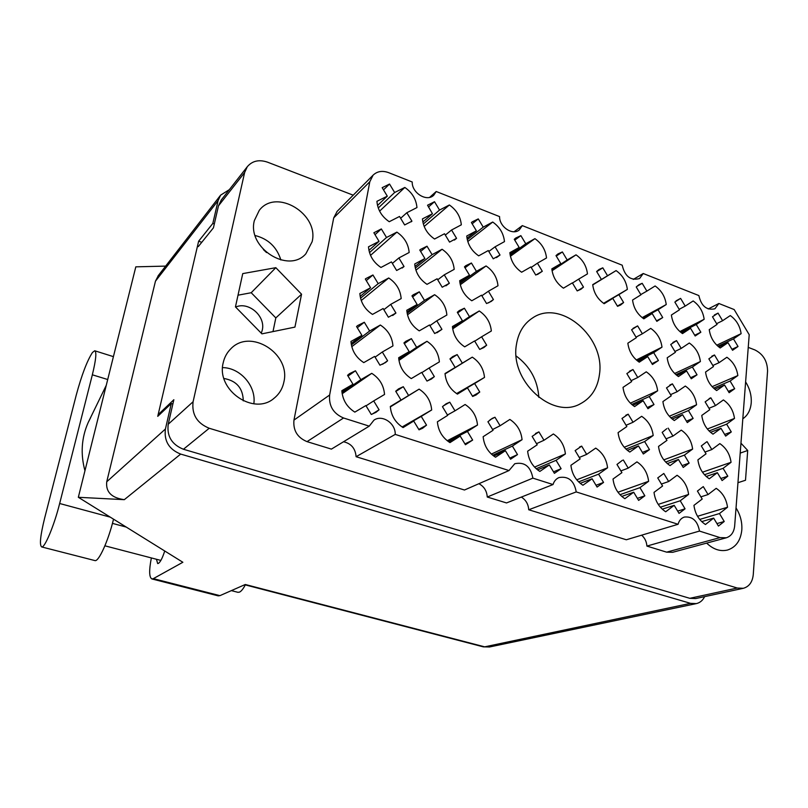 <?xml version="1.0" encoding="UTF-8"?>
<svg xmlns="http://www.w3.org/2000/svg" width="808" height="808" viewBox="0 0 808 808"><rect width="100%" height="100%" fill="white"/><g stroke="black" fill="none" stroke-linecap="round" stroke-linejoin="round"><path stroke-width="1.21" d="M516.423 344.683C509.737 380.891 552.46 419.857 580.326 403.808C591.234 398.001 597.617 388.204 599.465 374.417C605.445 337.037 560.308 298.404 532.432 318.069C523.635 323.877 518.302 332.755 516.423 344.683M261.297 333.219L262.257 330.169C265.852 316.251 248.531 301.131 235.643 307.08M742.815 418.786C747.774 415.383 750.582 410.06 751.228 402.828C751.652 395.536 749.774 388.557 745.612 381.911M706.657 543.107C713.272 549.4 720.211 551.712 727.473 550.046C735.896 547.299 740.673 540.592 741.815 529.927C742.269 522.12 740.34 514.797 736.038 507.949M223.25 362.59C215.776 390.082 254.156 416.332 274.306 398.061C279.295 393.971 282.477 388.668 283.85 382.144C291.102 353.752 250.318 327.765 230.714 348.915C226.957 352.652 224.472 357.207 223.25 362.59M254.358 220.564C246.894 247.773 288.436 274.114 305.868 253.783L312.12 241.743C319.301 213.979 276.154 187.84 259.277 210.353L254.358 220.564M716.767 345.178L741.118 333.664L733.482 338.895L738.027 346.491L731.947 349.298M738.027 346.491L732.543 350.288L727.978 342.663L720.211 347.975C714.03 343.582 710.373 337.471 709.242 329.654L717.06 324.422L712.494 316.786L718.049 313.11L714.403 314.948M712.111 386.668L737.845 375.558L730.099 381.043L734.694 388.719L728.351 391.385M734.694 388.719L729.139 392.698L724.524 384.992L716.645 390.557C710.384 386.184 706.687 380.012 705.556 372.044L713.474 366.559L708.848 358.843L714.484 354.975L711.757 356.237M707.343 429.008L734.492 418.423L726.634 424.17L731.29 431.937L724.655 434.441M731.29 431.937L725.655 436.108L720.978 428.311L712.999 434.159C706.657 429.805 702.92 423.564 701.768 415.433L709.808 409.676L705.131 401.879L710.838 397.819L709.172 398.526M702.475 472.205L731.058 462.307L723.089 468.337L727.806 476.185L720.857 478.498M727.806 476.185L722.089 480.548L717.363 472.67L709.262 478.791C702.839 474.458 699.051 468.145 697.9 459.863L706.051 453.823L701.314 445.935L706.657 441.855M411.929 221.19L404.646 224.947L399.536 216.463L389.234 221.715C381.77 216.615 377.669 209.817 376.922 201.323L387.295 196.162L382.174 187.668L389.537 184.042L394.637 192.506L404.828 187.446C412.141 192.516 416.181 199.222 416.958 207.565L406.828 212.736L411.929 221.19L411.232 221.806M456.571 238.34L449.551 242.107L444.511 233.744L434.573 239.017C427.291 234.007 423.251 227.3 422.453 218.897L432.452 213.726L427.543 205.222L434.512 201.717L439.532 210.06L449.369 204.98C456.5 209.949 460.479 216.564 461.317 224.826L451.551 230.007L456.571 238.34L454.399 240.077M500.011 255.035L493.234 258.812L488.274 250.561L478.69 255.843C471.589 250.934 467.6 244.319 466.751 236.007L476.397 230.815L471.418 222.553L472.236 221.826L478.275 218.907L483.224 227.139L492.708 222.038C499.677 226.917 503.596 233.441 504.485 241.612L495.062 246.814L500.011 255.035L496.455 257.631M542.299 271.286L535.765 275.063L530.876 266.923L521.625 272.225C514.696 267.408 510.767 260.883 509.858 252.651L519.17 247.45L514.272 239.309L515.686 238.057L520.877 235.643L525.766 243.763L534.916 238.653C541.714 243.44 545.582 249.874 546.521 257.964L537.431 263.176L542.299 271.286L537.471 274.518M583.487 287.113L580.891 289.294L577.185 290.9L572.357 282.871L563.439 288.173C556.661 283.446 552.793 277.013 551.834 268.862L560.823 263.65L555.995 255.611L557.954 253.934L562.378 251.944L567.186 259.964L576.023 254.833C582.669 259.53 586.477 265.882 587.466 273.892L578.68 279.114L583.487 287.113L577.518 290.809M603.576 303.313L627.351 289.405L618.878 294.637L623.614 302.535L617.393 306.091M623.614 302.535L620.564 305.04L617.534 306.323L612.777 298.394L604.162 303.707C597.536 299.061 593.729 292.718 592.719 284.658L601.394 279.437L596.637 271.498L599.082 269.448L602.798 267.832L596.718 271.639M642.148 317.625L666.236 304.535L658.055 309.757L662.722 317.554L656.54 320.847M662.722 317.554L656.843 321.352L652.157 313.524L643.835 318.837C637.371 314.282 633.613 308.02 632.563 300.041L640.936 294.819L636.239 286.981L639.108 284.608L642.188 283.305L636.684 286.507M679.871 331.563L704.152 319.281L696.244 324.513L700.849 332.209L694.718 335.239M700.849 332.209L695.173 335.997L690.547 328.28L682.508 333.593C676.185 329.119 672.478 322.937 671.387 315.029L679.477 309.807L674.852 302.071L680.599 298.394L676.054 300.849M404.03 266.519L396.627 270.488L391.446 261.903L380.962 267.468C373.397 262.378 369.236 255.49 368.499 246.814L379.043 241.36L373.862 232.765L381.346 228.927L386.517 237.491L396.88 232.128C404.293 237.188 408.383 243.976 409.161 252.5L398.869 257.964L404.03 266.519L402.182 268.034M449.349 283.265L442.208 287.244L437.108 278.78L427.008 284.345C419.615 279.356 415.524 272.569 414.726 263.994L424.897 258.52L419.786 250.046L420.423 249.46L427.008 246.198L432.098 254.651L442.087 249.268C449.319 254.227 453.349 260.923 454.187 269.357L444.259 274.831L449.349 283.265L445.895 285.83M493.425 299.556L491.304 301.374L486.547 303.535L481.517 295.193L471.781 300.768C464.58 295.869 460.54 289.183 459.681 280.699L469.488 275.215L464.459 266.862L465.812 265.67L471.418 263.004L476.437 271.337L486.073 265.953C493.132 270.811 497.102 277.417 497.991 285.759L488.416 291.234L493.425 299.556L488.497 302.889M636.34 359.954L661.994 347.157L653.682 352.652L658.419 360.53L651.945 363.681M658.419 360.53L652.45 364.509L647.703 356.601L639.259 362.186C632.715 357.651 628.907 351.308 627.856 343.178L636.351 337.683L631.593 329.765L637.633 325.897L632.977 328.401M674.65 373.468L700.395 361.54L692.375 367.024L697.041 374.811L690.628 377.7M697.041 374.811L691.284 378.78L686.598 370.973L678.457 376.558C672.044 372.104 668.297 365.842 667.196 357.793L675.407 352.298L670.721 344.491L676.548 340.623L672.892 342.441M395.93 313.029L388.396 317.231L383.144 308.535L372.488 314.413C364.802 309.343 360.59 302.374 359.853 293.506L370.579 287.739L365.327 279.033L365.731 278.659L372.942 274.983L378.184 283.648L388.719 277.982C396.243 283.012 400.394 289.89 401.172 298.596L390.698 304.374L395.93 313.029L392.648 315.514M441.936 329.351L434.684 333.542L429.513 324.978L419.241 330.856C411.747 325.887 407.596 319.019 406.798 310.252L417.14 304.475L411.959 295.89L413.211 294.799L419.301 291.829L424.463 300.384L434.623 294.708C441.956 299.647 446.046 306.414 446.875 315.029L436.785 320.806L441.936 329.351L436.926 332.765M486.679 345.208L483.841 347.561L479.689 349.409L474.599 340.956L464.691 346.844C457.389 341.966 453.298 335.199 452.44 326.523L462.408 320.746L457.308 312.292L459.298 310.585L464.388 308.222L469.468 316.655L479.265 310.969C486.416 315.817 490.446 322.493 491.335 331.007L481.608 336.795L486.679 345.208L480.124 349.278M630.361 403.162L657.641 390.799L649.218 396.566L654.005 404.535L647.228 407.515M654.005 404.535L647.955 408.717L643.148 400.718L634.583 406.576C627.937 402.061 624.089 395.657 623.029 387.355L631.654 381.588L626.846 373.579L632.977 369.519L629.341 371.296M669.297 416.231L696.557 404.788L688.426 410.545L693.143 418.413L686.436 421.15M693.143 418.413L687.305 422.594L682.568 414.696L674.296 420.544C667.812 416.11 664.014 409.787 662.913 401.576L671.236 395.809L666.489 387.911L672.408 383.851L669.802 385.032M387.608 360.772L385.477 362.59L379.952 365.206L374.629 356.399L363.772 362.61C355.974 357.56 351.702 350.51 350.975 341.451L361.893 335.35L356.56 326.533L357.641 325.574L364.317 322.251L369.62 331.027L380.346 325.028C387.981 330.048 392.193 337.007 392.961 345.905L382.305 352.005L387.608 360.772L382.568 364.267M434.34 376.629L431.371 379.063L426.957 381.053L421.715 372.377L411.272 378.588C403.657 373.639 399.455 366.68 398.667 357.732L409.181 351.631L403.929 342.946L405.899 341.259L411.403 338.653L416.625 347.309L426.957 341.309C434.401 346.228 438.542 353.086 439.38 361.883L429.119 367.983L434.34 376.629L427.462 380.901M456.581 393.577L484.507 377.427L474.619 383.517L479.76 392.031L472.458 396.142M479.76 392.031L476.074 394.981L472.65 396.455L467.489 387.911L457.429 394.112C450.006 389.254 445.875 382.406 445.016 373.549L455.146 367.448L449.975 358.893L452.722 356.611L457.176 354.601L450.096 359.085M624.231 447.248L653.187 435.502L644.633 441.552L649.481 449.612L642.38 452.399M649.481 449.612L643.34 454.005L638.482 445.915L629.785 452.066C623.059 447.571 619.16 441.087 618.09 432.623L626.846 426.563L621.978 418.463L628.19 414.191L625.786 415.251M663.812 459.863L692.628 449.076L684.376 455.116L689.153 463.075L682.124 465.61M689.153 463.075L683.225 467.448L678.437 459.469L670.044 465.61C663.469 461.196 659.631 454.793 658.52 446.42L666.964 440.37L662.166 432.381L666.792 428.674M379.073 409.797L375.973 412.322L371.276 414.474L365.873 405.555L354.833 412.12C346.905 407.091 342.582 399.95 341.855 390.688L352.965 384.234L347.561 375.316L349.47 373.68L355.459 370.781L360.833 379.669L371.751 373.336C379.507 378.336 383.77 385.376 384.537 394.466L373.69 400.909L379.073 409.797L371.862 414.292M402.111 426.988L431.684 409.969L421.241 416.403L426.533 425.149L418.807 429.462M426.533 425.149L422.584 428.28L419.029 429.826L413.716 421.039L403.091 427.584C395.364 422.665 391.102 415.625 390.315 406.474L401.01 400.031L395.698 391.234L398.526 388.89L403.293 386.709L395.829 391.456M447.228 440.734L477.508 425.038L467.448 431.452L472.66 440.077L464.954 443.946M472.66 440.077L465.428 444.743L460.207 436.078L449.965 442.612C442.441 437.784 438.249 430.856 437.391 421.806L447.693 415.373L442.461 406.707L446.087 403.798L449.773 402.192L443.259 405.919M491.375 454.096L522.059 439.683L512.373 446.087L517.504 454.591L509.838 458.065M517.504 454.591L510.545 459.237L505.394 450.702L495.536 457.227C488.194 452.49 484.063 445.652 483.144 436.704L493.072 430.29L487.921 421.756L492.224 418.382L494.971 417.241L490.072 419.766M534.553 467.105L565.398 453.934L556.066 460.318L561.116 468.701L553.5 471.832M561.116 468.701L554.409 473.337L549.339 464.923L539.835 471.428C532.674 466.782 528.614 460.045 527.644 451.197L537.199 444.804L532.129 436.381L538.916 431.876L535.482 433.482M576.74 479.811L607.576 467.802L598.577 474.165L603.556 482.437L596.001 485.265M603.556 482.437L597.082 487.062L592.092 478.76L582.932 485.244C575.942 480.689 571.943 474.033 570.913 465.297L580.134 458.914L575.134 450.601L581.679 446.117L579.558 447.016M617.969 492.234L648.622 481.295L639.946 487.648L644.855 495.799L637.381 498.354M644.855 495.799L638.623 500.404L633.694 492.224L624.867 498.688C618.049 494.213 614.1 487.658 613.03 479.013L621.918 472.65L616.979 464.449L622.332 460.348M658.227 504.394L688.598 494.435L680.225 500.768L685.063 508.818L677.69 511.131M685.063 508.818L679.053 513.403L674.195 505.333L665.691 511.767C659.025 507.384 655.136 500.909 654.015 492.365L662.59 486.012L657.732 477.932L663.822 473.468L668.66 481.517L677.084 475.276C683.619 479.649 687.457 486.032 688.598 494.435M697.536 516.292L727.533 507.242L719.463 513.545L724.231 521.493L716.949 523.584M724.231 521.493L718.433 526.069L713.646 518.1L705.445 524.513C698.93 520.2 695.102 513.817 693.941 505.364L702.202 499.041L697.415 491.062L703.283 486.608L708.06 494.557L716.191 488.335C722.574 492.627 726.362 498.93 727.533 507.242M353.207 195.183L267.488 162.156C259.055 159.317 252.328 160.832 247.298 166.701L244.632 172.518L193.092 401.748C191.607 414.393 196.99 423.23 209.232 428.26L737.27 588.022L743.32 588.305C749.147 586.638 752.46 582.093 753.258 574.68L767.56 371.084C767.418 361.156 763.207 354.116 754.914 349.945L748.238 347.379M743.32 588.305L695.678 598.566L689.81 598.314L183.446 449.258C171.821 444.582 166.741 436.239 168.216 424.24L173.851 399.728L159.358 413.504M198.273 246.622L213.423 227.846L218.483 205.828L221.372 199.849M355.459 370.781L348.026 376.074M411.403 338.653L404.333 343.602M364.317 322.251L357.288 327.735M464.388 308.222L457.661 312.878M419.301 291.829L412.595 296.95M372.942 274.983L366.276 280.618M471.418 263.004L465.014 267.791M427.008 246.198L420.625 251.439M381.346 228.927L375.013 234.684M562.378 251.944L556.278 256.086M520.877 235.643L514.767 240.138M478.275 218.907L472.175 223.796M434.512 201.717L428.432 207.05M389.537 184.042L383.507 189.88M737.957 482.709L745.501 480.255L747.703 450.47L740.956 443.178M301.556 294.213L275.831 267.68L242.743 273.609L235.451 306.889L261.923 333.856L294.93 327.109L301.556 294.213L275.821 317.918L251.207 292.728L275.831 267.68M641.663 535.179C644.835 538.017 646.582 541.653 646.905 546.087L666.65 552.157L672.71 552.298L726.301 537.795C731.2 536.148 733.987 532.199 734.664 525.947L749.208 334.694L734.169 309.555L718.857 303.485L714.928 308.777C706.677 310.565 701.324 306.151 698.859 295.566L643.229 273.518L639.562 278.538C630.654 280.901 624.867 276.447 622.2 265.196L522.301 225.614L519.261 229.967C512.565 235.764 499.334 226.846 499.566 216.605L436.219 191.506L433.765 195.203C426.947 202.273 411.737 193.011 412.231 182.002L388.557 172.619C382.376 170.407 377.235 171.246 373.104 175.144L369.801 181.729L329.634 395.021C328.704 405.949 333.34 413.605 343.551 417.989L369.236 426.149L373.993 420.109C382.315 414.272 395.698 423.341 395.223 434.401L509.01 470.559L514.767 463.731C524.634 461.691 530.664 466.499 532.866 478.134L553.025 484.537C554.086 481.164 556.076 478.841 558.974 477.568C568.378 475.912 574.135 480.699 576.235 491.921L678.084 524.281C679.104 520.544 681.184 518.14 684.315 517.059C692.517 516.221 697.577 520.897 699.486 531.078L720.029 537.603L726.301 537.795M521.332 497.071C525.877 499.93 528.341 504.152 528.715 509.757L626.341 539.764L678.084 524.281M478.892 483.709C484.053 486.466 486.84 490.9 487.254 497.021L506.515 502.94L553.025 484.537M343.541 441.754C351.238 443.521 355.419 448.511 356.096 456.712L464.469 490.012L509.01 470.559M337.199 211.302L333.724 217.867L293.961 420.089C292.991 430.401 297.354 437.582 307.03 441.633L331.401 449.117L369.236 426.149M708.202 308.969L718.857 303.485M646.905 546.087L699.486 531.078M528.715 509.757L576.235 491.921M487.254 497.021L532.866 478.134M356.096 456.712L395.223 434.401M429.634 197.364L436.219 191.506M514.09 231.744L522.301 225.614M633.29 279.406L643.229 273.518M718.049 313.11L722.605 320.715L730.291 315.564C736.371 319.938 739.976 325.967 741.118 333.664M714.484 354.975L719.09 362.661L726.887 357.267C733.038 361.61 736.684 367.711 737.845 375.558M710.838 397.819L715.504 405.596L723.402 399.93C729.634 404.263 733.321 410.434 734.492 418.423M707.111 441.693L711.828 449.551L719.837 443.612C726.139 447.925 729.887 454.157 731.058 462.307M602.798 267.832L607.545 275.74L616.08 270.599C622.564 275.215 626.331 281.477 627.351 289.405M642.188 283.305L646.875 291.112L655.116 285.971C661.459 290.496 665.166 296.688 666.236 304.535M680.599 298.394L685.214 306.101L693.173 300.95C699.385 305.394 703.041 311.504 704.152 319.281M637.633 325.897L642.37 333.785L650.733 328.381C657.156 332.896 660.914 339.148 661.994 347.157M676.548 340.623L681.215 348.41L689.295 343.006C695.577 347.44 699.284 353.611 700.395 361.54M632.977 369.519L637.764 377.498L646.249 371.821C652.763 376.306 656.561 382.639 657.641 390.799M672.408 383.851L677.134 391.729L685.315 386.052C691.688 390.466 695.435 396.708 696.557 404.788M457.176 354.601L462.317 363.135L472.276 357.146C479.538 361.964 483.618 368.721 484.507 377.427M628.19 414.191L633.048 422.261L641.653 416.302C648.248 420.776 652.096 427.169 653.187 435.502M668.165 428.119L672.943 436.088L681.255 430.129C687.699 434.522 691.496 440.835 692.628 449.076M403.293 386.709L408.585 395.476L419.099 389.143C426.654 394.041 430.846 400.98 431.684 409.969M449.773 402.192L454.995 410.828L465.115 404.505C472.478 409.313 476.609 416.15 477.508 425.038M494.971 417.241L500.101 425.745L509.858 419.443C517.039 424.16 521.11 430.896 522.059 439.683M538.916 431.876L543.976 440.269L553.379 433.977C560.388 438.593 564.398 445.248 565.398 453.934M581.679 446.117L586.659 454.389L595.718 448.117C602.576 452.652 606.525 459.207 607.576 467.802M623.301 459.974L628.21 468.135L636.946 461.873C643.633 466.327 647.531 472.801 648.622 481.295M272.993 331.593L275.821 317.918M251.207 292.728L238.017 295.193M740.199 453.116L747.703 450.47M737.957 482.689L745.501 480.255M280.871 259.994C276.821 247.066 268.246 238.905 255.146 235.522M266.539 252.571L263.398 249.581M253.823 403.818C256.489 386.386 240.441 367.701 222.594 367.61M223.947 378.477C236.532 380.73 242.976 388.194 243.279 400.869M538.855 397.405C537.623 380.144 530.058 366.337 516.161 356.005M713.646 518.1L701.708 521.615M719.463 513.545L699.708 519.433M708.06 494.557L700.889 496.859M674.195 505.333L662.237 509.171M680.225 500.768L660.338 507.212M668.66 481.517L661.409 484.053M633.694 492.224L621.756 496.415M639.946 487.648L619.989 494.698M628.21 468.135L620.877 470.923M592.092 478.76L580.215 483.325M598.577 474.165L578.619 481.881M586.659 454.389L579.265 457.469M549.339 464.923L537.572 469.892M556.066 460.318L536.199 468.741M543.976 440.269L536.522 443.663M505.394 450.702L493.809 456.096M512.373 446.087L492.718 455.268M500.101 425.745L492.607 429.513M460.207 436.078L448.864 441.925M467.448 431.452L448.147 441.431M454.995 410.828L447.47 414.999M401.01 400.031L390.315 406.636M413.716 421.039L402.707 427.361M421.241 416.403L402.455 427.2M390.335 406.909L419.099 389.143M408.585 395.476L390.325 406.747M352.965 384.234L341.925 391.89M373.69 400.909L366.044 405.838M342.168 393.749L371.751 373.336M360.833 379.669L342.016 392.698M678.437 459.469L667.287 463.58M684.376 455.116L665.681 462.055M672.943 436.088L666.034 438.825M638.482 445.915L627.382 450.359M644.633 441.552L625.947 449.086M633.048 422.261L626.069 425.271M455.146 367.448L445.026 373.69M467.489 387.911L457.096 393.91M474.619 383.517L456.874 393.769M445.036 373.932L472.276 357.146M462.317 363.135L445.026 373.791M409.181 351.631L398.738 358.762M429.119 367.983L421.867 372.619M398.94 360.388L426.957 341.309M416.625 347.309L398.809 359.469M361.893 335.35L351.147 343.541M382.305 352.005L375.074 357.156M351.763 346.672L380.346 325.028M369.62 331.027L351.369 344.915M682.568 414.696L672.165 419.019M688.426 410.545L670.872 417.877M677.134 391.729L670.539 394.647M643.148 400.718L632.826 405.353M649.218 396.566L631.725 404.454M637.764 377.498L631.109 380.679M462.408 320.746L452.52 327.432M481.608 336.795L474.72 341.168M452.702 328.866L479.265 310.969M469.468 316.655L452.581 328.048M417.14 304.475L406.959 312.07M436.785 320.806L429.906 325.634M407.484 314.817L434.623 294.708M424.463 300.384L407.151 313.262M370.579 287.739L360.156 296.385M390.698 304.374L383.851 309.696M361.237 300.546L388.719 277.982M378.184 283.648L360.54 298.223M686.598 370.973L676.892 375.447M692.375 367.024L675.892 374.639M681.215 348.41L674.912 351.48M647.703 356.601L638.088 361.378M653.682 352.652L637.32 360.792M642.37 333.785L636.017 337.128M469.488 275.215L459.843 282.285M488.416 291.234L481.871 295.768M460.297 284.729L486.073 265.953M476.437 271.337L460.005 283.345M424.897 258.52L414.999 266.489M444.259 274.831L437.724 279.8M415.908 270.185L442.087 249.268M432.098 254.651L415.322 268.115M379.043 241.36L368.943 250.369M398.869 257.964L392.365 263.418M370.529 255.358L396.88 232.128M386.517 237.491L369.509 252.591M690.547 328.28L681.457 332.856M696.244 324.513L680.76 332.32M685.214 306.101L679.175 309.302M652.157 313.524L643.178 318.392M658.055 309.757L642.734 318.069M646.875 291.112L640.795 294.577M601.394 279.437L592.729 284.759M612.777 298.394L603.93 303.555M618.878 294.637L603.778 303.454M592.749 284.921L616.08 270.599M607.545 275.74L592.739 284.83M560.823 263.65L551.904 269.579M578.68 279.114L572.458 283.032M552.066 270.72L576.023 254.833M567.186 259.964L551.965 270.064M519.17 247.45L510.01 254.066M537.431 263.176L531.189 267.448M510.414 256.247L534.916 238.653M525.766 243.763L510.151 255.005M476.397 230.815L466.994 238.208M495.062 246.814L488.82 251.47M467.781 241.511L492.708 222.038M483.224 227.139L467.276 239.653M432.452 213.726L422.847 222.008M451.551 230.007L445.319 235.088M424.18 226.482L449.369 204.98M439.532 210.06L423.321 223.988M387.295 196.162L377.518 205.464M406.828 212.736L400.637 218.291M379.609 211.13L404.828 187.446M394.637 192.506L378.265 208.01M717.363 472.67L706.192 476.478M723.089 468.337L704.455 474.72M711.828 449.551L704.99 452.056M720.978 428.311L710.535 432.331M726.634 424.17L709.081 430.967M715.504 405.596L708.97 408.282M724.524 384.992L714.737 389.173M730.099 381.043L713.565 388.143M719.09 362.661L712.838 365.499M727.978 342.663L718.807 346.965M733.482 338.895L717.908 346.228M722.605 320.715L716.615 323.675M92.344 374.801C95.98 359.843 96.768 351.834 94.718 350.763L92.455 352.49C87.092 360.812 81.719 374.922 76.316 394.829L44.682 517.968C40.36 535.482 39.35 545.137 41.673 546.935C44.693 548.188 54.207 525.412 59.661 503.505L92.344 374.801L107.717 379.528M245.309 584.891C243.208 588.901 241.249 591.325 239.441 592.153L237.855 592.294M156.449 559.267L157.671 563.56L158.469 563.378C160.479 561.883 162.559 557.752 164.721 550.995M219.928 595.648L245.289 584.497L484.669 646.844L690.557 603.354L180.679 454.086L124.311 499.667L78.336 497.294L182.861 562.267L153.338 578.639L219.928 595.648L218.089 595.829M165.64 266.105L135.815 266.842L78.336 497.294M151.359 557.934C148.935 570.519 149.137 577.528 151.944 578.952L153.338 578.639M690.557 603.354L696.345 603.606C700.021 602.738 702.778 600.415 704.626 596.637M229.361 189.638L220.614 195.152L218.089 200.647L155.459 281.184L106.737 481.77L165.418 429.018L171.296 403.505L172.872 403.99M165.418 429.018C163.933 441.057 169.023 449.41 180.679 454.086M218.089 200.647L212.827 223.432L214.312 223.968M171.296 403.505L157.742 416.352L198.637 241.198L212.827 223.432M198.637 241.198L201.758 242.309M124.311 499.667C111.494 497.88 105.636 491.91 106.737 481.77M155.459 281.184L158.378 275.478M84.951 470.761C80.396 453.864 81.467 437.784 88.183 422.523L90.647 417.625M94.758 560.54L94.95 560.59C98.707 561.974 108.403 540.572 113.524 519.17M209.232 428.26L183.446 449.258M193.092 401.748L168.216 424.24M737.27 588.022L689.81 598.314M244.632 172.518L218.483 205.828M666.65 552.157L720.029 537.603M307.03 441.633L343.551 417.989M293.961 420.089L329.634 395.021M333.724 217.867L369.801 181.729M696.345 603.606L489.557 646.976L483.103 646.804M110.272 517.15L59.661 503.505M579.669 404.121L580.326 403.808M273.528 398.657L274.306 398.061M305.303 254.338L305.868 253.783M247.298 166.701L221.059 200.253M336.926 211.575L373.104 175.144M113.423 356.641L94.95 350.834M238.047 592.345L231.351 590.618M104.909 545.814L160.873 560.419M112.443 523.382L126.26 527.079M88.183 422.523L106.272 385.305M489.557 646.976L483.315 646.855L244.733 584.74M220.614 195.152L158.055 275.902M218.301 595.88L151.944 578.952M94.95 560.59L41.673 546.935"/></g></svg>
